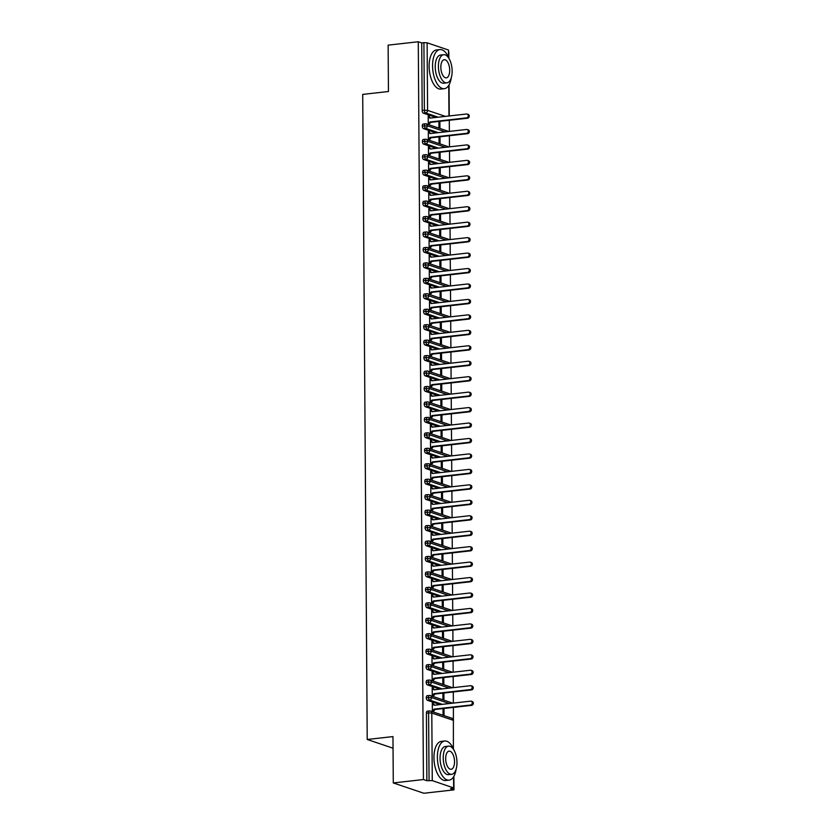 <?xml version="1.0" encoding="UTF-8"?>
<svg xmlns="http://www.w3.org/2000/svg" width="835" height="835" viewBox="0 0 835 835"><rect width="100%" height="100%" fill="white"/><g stroke="black" fill="none" stroke-linecap="round" stroke-linejoin="round"><path stroke-width="1.25" d="M423.428 779.546L393.285 782.938L423.825 793.25L453.969 789.858L453.875 776.341L453.958 788.042L432.269 780.61L426.862 780.704L423.428 779.546L418.272 41.75L388.129 45.142L388.452 91.506L362.714 94.397L367.223 739.486L393.034 748.202M453.384 748.734L453.395 707.412M453.363 703.101L453.29 691.954M453.259 687.643L453.186 676.507M453.154 672.196L453.071 661.059M453.04 656.748L452.967 645.601M452.935 641.29L452.862 630.154M452.831 625.843L452.747 614.696M452.716 610.395L452.643 599.248M452.612 594.938L452.539 583.801M452.507 579.49L452.424 568.343M452.393 564.042L452.32 552.895M452.288 548.585L452.215 537.448M452.184 533.137L452.1 521.99M452.069 517.679L451.996 506.542M451.965 502.232L451.892 491.095M451.86 486.784L451.777 475.637M451.745 471.326L451.672 460.189M451.641 455.879L451.568 444.742M451.537 440.431L451.453 429.284M451.422 424.973L451.349 413.836M451.317 409.526L451.244 398.389M451.213 394.078L451.13 382.931M451.098 378.62L451.025 367.483M450.994 363.173L450.921 352.026M450.89 347.725L450.806 336.578M450.775 332.267L450.702 321.131M450.67 316.82L450.587 305.673M450.566 301.372L450.483 290.225M450.451 285.914L450.378 274.778M450.347 270.467L450.263 259.32M450.242 255.019L450.159 243.872M450.128 239.561L450.055 228.425M450.023 224.114L449.94 212.967M449.919 208.656L449.835 197.519M449.804 193.209L449.731 182.072M449.7 177.761L449.616 166.614M449.595 162.303L449.512 151.166M449.48 146.856L449.407 135.719M449.376 131.408L449.293 120.261M449.042 84.909L449.261 115.95L449.053 84.899M436.006 117.453L423.345 113.174A2.359 1.117 -96.4 0 1 422.186 110.471L424.389 110.22L423.909 42.658L427.123 42.815L448.51 50.037L448.854 57.98L448.812 52.062M422.186 110.471L421.706 42.909L418.272 41.75M423.909 42.658L421.706 42.909M453.969 789.858L450.535 788.689L453.958 788.042M393.285 782.938L392.961 736.585L367.223 739.486M428.209 116.399L429.19 116.263L428.209 116.378L429.942 118.132L466.546 114.009A1.973 1.691 -71.4 0 1 467.193 114.071L468.184 114.405A1.973 1.691 108.6 0 1 467.569 118.205L430.954 122.328L428.345 124.561M429.19 116.263L428.198 115.929L428.261 124.53M439.941 128.475L439.899 121.325M438.907 121.43L438.949 128.141M429.253 124.864L428.261 124.123L429.962 121.993L430.954 122.328M426.862 780.704L426.393 713.142A2.359 1.117 -96.4 0 1 427.269 711.18A2.359 1.117 -96.4 0 1 427.52 711.211M440.108 704.594L427.447 700.314A2.359 1.117 -96.4 0 1 426.278 697.695A2.359 1.117 -96.4 0 1 427.165 695.732A2.359 1.117 -96.4 0 1 427.416 695.764M433.292 703.414L432.3 703.08L432.363 711.67M433.355 712.004L432.446 711.702M443.009 708.581L443.051 715.282M444.043 715.616L443.99 708.466M440.003 689.146L427.332 684.867A2.359 1.117 -96.4 0 1 426.174 682.237A2.359 1.117 -96.4 0 1 427.05 680.285A2.359 1.117 -96.4 0 1 427.301 680.306M433.188 687.957L432.196 687.622L432.248 696.223M433.24 696.557L432.332 696.254M442.894 693.123L442.947 699.834M443.938 700.168L443.886 693.019M439.888 673.688L427.228 669.419A2.359 1.117 -96.4 0 1 426.069 666.789A2.359 1.117 -96.4 0 1 426.946 664.827A2.359 1.117 -96.4 0 1 427.196 664.858M433.073 672.509L432.081 672.175L432.144 680.775M433.135 681.109L432.227 680.796M442.79 677.676L442.832 684.376M443.834 684.71L443.782 677.561M439.784 658.241L427.123 653.962A2.359 1.117 -96.4 0 1 425.954 651.342A2.359 1.117 -96.4 0 1 426.842 649.379A2.359 1.117 -96.4 0 1 427.092 649.411M470.971 654.859L471.963 655.204A1.973 1.691 108.6 0 1 471.347 658.992L470.355 658.658A1.973 1.691 -71.4 0 0 470.324 654.797L433.709 658.919L431.977 657.187L432.968 657.061L431.977 656.717L432.039 665.318M433.031 665.652L432.123 665.349M442.686 662.228L442.727 668.929M443.719 669.263L443.667 662.113M439.68 642.783L427.009 638.514A2.359 1.117 -96.4 0 1 425.85 635.884A2.359 1.117 -96.4 0 1 426.727 633.932A2.359 1.117 -96.4 0 1 426.977 633.953M470.856 639.412L471.858 639.746A1.973 1.691 108.6 0 1 471.243 643.545L470.241 643.211A1.973 1.691 -71.4 0 0 470.22 639.349L433.605 643.472L431.872 641.739L432.864 641.604L431.872 641.27L431.925 649.87M432.916 650.204L432.008 649.901M442.571 646.77L442.623 653.481M443.615 653.815L443.562 646.666M439.565 627.335L426.904 623.067A2.359 1.117 -96.4 0 1 425.746 620.436A2.359 1.117 -96.4 0 1 426.622 618.474A2.359 1.117 -96.4 0 1 426.873 618.505M470.752 623.964L471.744 624.298A1.973 1.691 108.6 0 1 471.128 628.087L470.136 627.753A1.973 1.691 -71.4 0 0 470.115 623.891L433.501 628.024L431.768 626.281L432.749 626.156L431.758 625.822L431.82 634.423M432.812 634.757L431.904 634.443M442.466 631.323L442.508 638.023M443.51 638.357L443.458 631.208M439.461 611.888L426.8 607.609A2.359 1.117 -96.4 0 1 425.631 604.989A2.359 1.117 -96.4 0 1 426.518 603.027A2.359 1.117 -96.4 0 1 426.768 603.058M470.648 608.506L471.639 608.84A1.973 1.691 108.6 0 1 471.023 612.639L470.032 612.305A1.973 1.691 -71.4 0 0 470.001 608.444L433.386 612.566L431.653 610.834L432.645 610.709L431.653 610.364L431.716 618.965M432.707 619.299L431.799 618.996M442.362 615.875L442.404 622.576M443.395 622.91L443.343 615.76M439.356 596.43L426.685 592.161A2.359 1.117 -96.4 0 1 425.526 589.531A2.359 1.117 -96.4 0 1 426.403 587.569A2.359 1.117 -96.4 0 1 426.654 587.6M432.54 595.251L431.549 594.917L431.601 603.517M432.593 603.851L431.685 603.548M442.247 600.417L442.299 607.128M443.291 607.462L443.239 600.313M439.241 580.983L426.581 576.714A2.359 1.117 -96.4 0 1 425.422 574.083A2.359 1.117 -96.4 0 1 426.299 572.121A2.359 1.117 -96.4 0 1 426.549 572.152M432.426 579.803L431.434 579.469L431.497 588.07M432.488 588.404L431.58 588.091M442.143 584.97L442.185 591.671M443.187 592.005L443.135 584.855M439.137 565.535L426.476 561.256A2.359 1.117 -96.4 0 1 425.307 558.636A2.359 1.117 -96.4 0 1 426.194 556.674A2.359 1.117 -96.4 0 1 426.445 556.705M432.321 564.345L431.33 564.011L431.392 572.612M432.384 572.946L431.476 572.643M442.039 569.522L442.08 576.223M443.072 576.557L443.02 569.407M439.033 550.077L426.361 545.808A2.359 1.117 -96.4 0 1 425.203 543.178A2.359 1.117 -96.4 0 1 426.08 541.216A2.359 1.117 -96.4 0 1 426.33 541.247M432.217 548.898L431.225 548.564L431.277 557.164M432.269 557.498L431.361 557.185M441.924 554.064L441.976 560.776M442.967 561.11L442.915 553.96M438.918 534.63L426.257 530.35A2.359 1.117 -96.4 0 1 425.098 527.73A2.359 1.117 -96.4 0 1 425.975 525.768A2.359 1.117 -96.4 0 1 426.226 525.799M432.102 533.45L431.111 533.116L431.173 541.706M432.165 542.051L431.257 541.738M441.819 538.617L441.861 545.318M442.863 545.652L442.811 538.502M438.813 519.182L426.153 514.903A2.359 1.117 -96.4 0 1 424.984 512.273A2.359 1.117 -96.4 0 1 425.871 510.321A2.359 1.117 -96.4 0 1 426.121 510.342M431.998 517.992L431.006 517.658L431.069 526.259M432.06 526.593L431.152 526.29M441.715 523.169L441.757 529.87M442.748 530.204L442.696 523.054M438.709 503.724L426.038 499.455A2.359 1.117 -96.4 0 1 424.879 496.825A2.359 1.117 -96.4 0 1 425.756 494.863A2.359 1.117 -96.4 0 1 426.007 494.894M431.893 502.545L430.902 502.211L430.954 510.811M431.945 511.145L431.037 510.832M441.6 507.711L441.652 514.423M442.644 514.757L442.592 507.607M438.594 488.277L425.933 483.997A2.359 1.117 -96.4 0 1 424.775 481.377A2.359 1.117 -96.4 0 1 425.652 479.415A2.359 1.117 -96.4 0 1 425.902 479.447M431.779 487.097L430.787 486.763L430.85 495.353M431.841 495.698L430.933 495.385M441.496 492.264L441.538 498.965M442.54 499.299L442.487 492.149M438.49 472.829L425.829 468.55A2.359 1.117 -96.4 0 1 424.66 465.92A2.359 1.117 -96.4 0 1 425.547 463.968A2.359 1.117 -96.4 0 1 425.798 463.989M431.674 471.639L430.683 471.305L430.745 479.906M431.737 480.24L430.829 479.937M441.391 476.816L441.433 483.517M442.425 483.851L442.373 476.702M438.385 457.371L425.714 453.102A2.359 1.117 -96.4 0 1 424.556 450.472A2.359 1.117 -96.4 0 1 425.433 448.51A2.359 1.117 -96.4 0 1 425.683 448.541M431.57 456.192L430.578 455.858L430.63 464.458M431.622 464.792L430.714 464.479M441.277 461.358L441.329 468.059M442.32 468.404L442.268 461.244M438.271 441.924L425.61 437.644A2.359 1.117 -96.4 0 1 424.451 435.025A2.359 1.117 -96.4 0 1 425.328 433.062A2.359 1.117 -96.4 0 1 425.579 433.094M469.458 438.552L470.449 438.886A1.973 1.691 108.6 0 1 469.834 442.675L468.842 442.341A1.973 1.691 -71.4 0 0 468.821 438.479L432.206 442.602L430.474 440.87L431.455 440.744L430.463 440.41L430.526 449M431.518 449.334L430.609 449.032M441.172 445.911L441.214 452.612M442.206 452.946L442.164 445.796M438.166 426.476L425.506 422.197A2.359 1.117 -96.4 0 1 424.337 419.567A2.359 1.117 -96.4 0 1 425.224 417.615A2.359 1.117 -96.4 0 1 425.474 417.636M469.353 423.094L470.345 423.428A1.973 1.691 108.6 0 1 469.729 427.228L468.738 426.894A1.973 1.691 -71.4 0 0 468.706 423.032L432.092 427.155L430.359 425.422L431.351 425.286L430.359 424.952L430.422 433.553M431.413 433.887L430.505 433.584M441.068 430.453L441.11 437.164M442.101 437.498L442.049 430.349M438.051 411.018L425.391 406.749A2.359 1.117 -96.4 0 1 424.232 404.119A2.359 1.117 -96.4 0 1 425.109 402.157A2.359 1.117 -96.4 0 1 425.359 402.188M469.239 407.647L470.241 407.981A1.973 1.691 108.6 0 1 469.625 411.78L468.623 411.436A1.973 1.691 -71.4 0 0 468.602 407.574L431.987 411.707L430.255 409.964L431.246 409.839L430.255 409.505L430.307 418.105M431.298 418.439L430.39 418.126M440.953 415.005L441.005 421.706M441.997 422.051L441.945 414.891M437.947 395.571L425.286 391.291A2.359 1.117 -96.4 0 1 424.128 388.672A2.359 1.117 -96.4 0 1 425.005 386.709A2.359 1.117 -96.4 0 1 425.255 386.741M469.134 392.189L470.126 392.533A1.973 1.691 108.6 0 1 469.51 396.322L468.518 395.988A1.973 1.691 -71.4 0 0 468.498 392.126L431.883 396.249L430.15 394.517L431.131 394.391L430.14 394.047L430.202 402.647M431.194 402.981L430.286 402.679M440.849 399.558L440.89 406.259M441.882 406.593L441.84 399.443M437.843 380.113L425.172 375.844A2.359 1.117 -96.4 0 1 424.013 373.214A2.359 1.117 -96.4 0 1 424.9 371.262A2.359 1.117 -96.4 0 1 425.151 371.283M469.03 376.742L470.021 377.076A1.973 1.691 108.6 0 1 469.406 380.875L468.414 380.541A1.973 1.691 -71.4 0 0 468.383 376.679L431.768 380.802L430.035 379.069L431.027 378.933L430.035 378.599L430.098 387.2M431.09 387.534L430.182 387.231M440.744 384.1L440.786 390.811M441.778 391.145L441.725 383.996M437.728 364.665L425.067 360.396A2.359 1.117 -96.4 0 1 423.909 357.766A2.359 1.117 -96.4 0 1 424.785 355.804A2.359 1.117 -96.4 0 1 425.036 355.835M430.923 363.486L429.931 363.152L429.983 371.752M430.975 372.086L430.067 371.773M440.63 368.652L440.682 375.353M441.673 375.687L441.621 368.538M437.623 349.218L424.963 344.938A2.359 1.117 -96.4 0 1 423.804 342.319A2.359 1.117 -96.4 0 1 424.681 340.356A2.359 1.117 -96.4 0 1 424.931 340.388M430.808 348.038L429.816 347.694L429.879 356.294M430.87 356.628L429.962 356.326M440.525 353.205L440.567 359.906M441.558 360.24L441.517 353.09M437.519 333.76L424.848 329.491A2.359 1.117 -96.4 0 1 423.689 326.861A2.359 1.117 -96.4 0 1 424.577 324.909A2.359 1.117 -96.4 0 1 424.827 324.93M430.703 332.58L429.712 332.246L429.774 340.847M430.766 341.181L429.858 340.878M440.421 337.747L440.462 344.458M441.454 344.792L441.402 337.643M437.404 318.312L424.744 314.043A2.359 1.117 -96.4 0 1 423.585 311.413A2.359 1.117 -96.4 0 1 424.462 309.451A2.359 1.117 -96.4 0 1 424.712 309.482M430.599 317.133L429.608 316.799L429.66 325.399M430.651 325.733L429.743 325.42M440.306 322.3L440.358 329M441.35 329.334L441.298 322.185M437.3 302.865L424.639 298.586A2.359 1.117 -96.4 0 1 423.481 295.966A2.359 1.117 -96.4 0 1 424.357 294.003A2.359 1.117 -96.4 0 1 424.608 294.035M430.484 301.675L429.493 301.341L429.555 309.942M430.547 310.276L429.639 309.973M440.202 306.852L440.243 313.553M441.235 313.887L441.193 306.737M437.196 287.407L424.524 283.138A2.359 1.117 -96.4 0 1 423.366 280.508A2.359 1.117 -96.4 0 1 424.253 278.546A2.359 1.117 -96.4 0 1 424.493 278.577M430.38 286.228L429.388 285.894L429.451 294.494M430.442 294.828L429.534 294.525M440.097 291.394L440.139 298.105M441.13 298.439L441.078 291.29M437.081 271.959L424.42 267.691A2.359 1.117 -96.4 0 1 423.261 265.06A2.359 1.117 -96.4 0 1 424.138 263.098A2.359 1.117 -96.4 0 1 424.389 263.129M430.275 270.78L429.284 270.446L429.336 279.047M430.328 279.381L429.42 279.067M439.982 275.947L440.035 282.647M441.026 282.981L440.974 275.832M436.976 256.512L424.316 252.233A2.359 1.117 -96.4 0 1 423.157 249.613A2.359 1.117 -96.4 0 1 424.034 247.651A2.359 1.117 -96.4 0 1 424.284 247.682M430.161 255.322L429.169 254.988L429.232 263.589M430.223 263.923L429.315 263.62M439.878 260.499L439.92 267.2M440.911 267.534L440.87 260.384M436.872 241.054L424.201 236.785A2.359 1.117 -96.4 0 1 423.042 234.155A2.359 1.117 -96.4 0 1 423.93 232.193A2.359 1.117 -96.4 0 1 424.17 232.224M430.056 239.875L429.065 239.541L429.127 248.141M430.119 248.475L429.211 248.162M439.774 245.041L439.815 251.752M440.807 252.087L440.755 244.937M436.757 225.607L424.096 221.327A2.359 1.117 -96.4 0 1 422.938 218.707A2.359 1.117 -96.4 0 1 423.815 216.745A2.359 1.117 -96.4 0 1 424.065 216.776M467.944 222.235L468.946 222.569A1.973 1.691 108.6 0 1 468.331 226.358L467.329 226.024A1.973 1.691 -71.4 0 0 467.308 222.162L430.693 226.295L428.96 224.552L429.952 224.427L428.96 224.093L429.013 232.683M430.004 233.028L429.096 232.714M439.659 229.594L439.711 236.295M440.703 236.629L440.65 229.479M436.653 210.159L423.992 205.88A2.359 1.117 -96.4 0 1 422.834 203.249A2.359 1.117 -96.4 0 1 423.71 201.298A2.359 1.117 -96.4 0 1 423.961 201.319M467.84 206.777L468.832 207.111A1.973 1.691 108.6 0 1 468.216 210.911L467.224 210.577A1.973 1.691 -71.4 0 0 467.193 206.715L430.589 210.837L428.856 209.105L429.837 208.969L428.846 208.635L428.908 217.236M429.9 217.57L428.992 217.267M439.554 214.146L439.596 220.847M440.588 221.181L440.546 214.031M436.548 194.701L423.877 190.432A2.359 1.117 -96.4 0 1 422.719 187.802A2.359 1.117 -96.4 0 1 423.606 185.84A2.359 1.117 -96.4 0 1 423.846 185.871M467.736 191.33L468.727 191.664A1.973 1.691 108.6 0 1 468.111 195.463L467.12 195.129A1.973 1.691 -71.4 0 0 467.089 191.257L430.474 195.39L428.741 193.647L429.733 193.522L428.741 193.188L428.804 201.788M429.795 202.122L428.887 201.809M439.45 198.688L439.492 205.4M440.483 205.734L440.431 198.584M436.434 179.254L423.773 174.974A2.359 1.117 -96.4 0 1 422.614 172.354A2.359 1.117 -96.4 0 1 423.491 170.392A2.359 1.117 -96.4 0 1 423.742 170.423M467.621 175.882L468.623 176.216A1.973 1.691 108.6 0 1 468.007 180.005L467.005 179.671A1.973 1.691 -71.4 0 0 466.984 175.809L430.369 179.932L428.637 178.199L429.628 178.074L428.637 177.74L428.689 186.33M429.681 186.675L428.772 186.362M439.335 183.241L439.387 189.942M440.379 190.276L440.327 183.126M436.329 163.806L423.669 159.527A2.359 1.117 -96.4 0 1 422.51 156.896A2.359 1.117 -96.4 0 1 423.387 154.945A2.359 1.117 -96.4 0 1 423.637 154.966M467.517 160.424L468.508 160.758A1.973 1.691 108.6 0 1 467.892 164.558L466.901 164.224A1.973 1.691 -71.4 0 0 466.869 160.362L430.265 164.485L428.532 162.752L429.514 162.616L428.522 162.282L428.585 170.883M429.576 171.217L428.668 170.914M439.231 167.783L439.273 174.494M440.264 174.828L440.222 167.678M436.225 148.348L423.554 144.079A2.359 1.117 -96.4 0 1 422.395 141.449A2.359 1.117 -96.4 0 1 423.282 139.487A2.359 1.117 -96.4 0 1 423.522 139.518M429.409 147.169L428.418 146.835L428.48 155.435M429.472 155.769L428.564 155.456M439.127 152.335L439.168 159.036M440.16 159.381L440.108 152.22M436.11 132.901L423.449 128.621A2.359 1.117 -96.4 0 1 422.291 126.001A2.359 1.117 -96.4 0 1 423.168 124.039A2.359 1.117 -96.4 0 1 423.418 124.071M429.305 131.721L428.313 131.387L428.365 139.977M429.357 140.311L428.449 140.009M439.012 136.888L439.064 143.589M440.055 143.923L440.003 136.773M445.347 131.857L427.708 125.908L422.291 126.001M429.514 162.616L428.532 162.731M429.628 178.074L428.637 178.179M429.733 193.522L428.741 193.637M429.837 208.969L428.856 209.084M429.952 224.427L428.96 224.531M431.027 378.933L430.035 379.048M431.131 394.391L430.15 394.496M431.246 409.839L430.255 409.954M431.351 425.286L430.359 425.401M431.455 440.744L430.474 440.849M432.645 610.709L431.653 610.813M432.749 626.156L431.768 626.271M432.864 641.604L431.872 641.718M432.968 657.061L431.977 657.166M445.452 147.315L427.812 141.355L422.395 141.449M445.566 162.762L427.917 156.803L422.51 156.896M445.671 178.21L428.031 172.26L422.614 172.354M445.775 193.668L428.136 187.708L422.719 187.802M445.89 209.115L428.24 203.155L422.834 203.249M445.994 224.563L428.355 218.613L422.938 218.707M446.099 240.021L428.459 234.061L423.042 234.155M446.214 255.468L428.564 249.508L423.157 249.613M446.318 270.916L428.679 264.966L423.261 265.06M446.422 286.374L428.783 280.414L423.366 280.508M446.537 301.821L428.887 295.872L423.481 295.966M446.642 317.269L429.002 311.319L423.585 311.413M446.746 332.727L429.106 326.767L423.689 326.861M446.861 348.174L429.211 342.225L423.804 342.319M446.965 363.622L429.326 357.672L423.909 357.766M447.069 379.08L429.43 373.12L424.013 373.214M447.184 394.527L429.534 388.578L424.128 388.672M447.289 409.985L429.649 404.025L424.232 404.119M447.393 425.433L429.754 419.473L424.337 419.567M447.508 440.88L429.858 434.931L424.451 435.025M447.612 456.338L429.973 450.378L424.556 450.472M447.717 471.785L430.077 465.826L424.66 465.92M447.831 487.233L430.182 481.284L424.775 481.377M447.936 502.691L430.296 496.731L424.879 496.825M448.04 518.138L430.401 512.179L424.984 512.273M448.155 533.586L430.505 527.636L425.098 527.73M448.259 549.044L430.62 543.084L425.203 543.178M448.364 564.491L430.724 558.531L425.307 558.636M448.478 579.939L430.829 573.989L425.422 574.083M448.583 595.397L430.943 589.437L425.526 589.531M448.687 610.844L431.048 604.895L425.631 604.989M448.802 626.292L431.152 620.342L425.746 620.436M448.906 641.75L431.267 635.79L425.85 635.884M449.011 657.197L431.371 651.248L425.954 651.342M449.126 672.645L431.476 666.695L426.069 666.789M449.23 688.103L431.591 682.143L426.174 682.237M449.334 703.55L431.695 697.601L426.278 697.695M467.569 118.205L466.577 117.871A1.973 1.691 -71.4 0 0 467.193 114.071M429.2 116.733L430.526 118.069M466.577 117.871L429.962 121.993M467.297 129.529L468.299 129.863A1.973 1.691 108.6 0 1 467.683 133.652L466.681 133.318A1.973 1.691 -71.4 0 0 466.661 129.456L430.046 133.579L428.313 131.846M467.683 133.652L431.069 137.785L429.357 139.904L428.365 139.57L430.077 137.451L431.069 137.785M429.305 132.18L430.641 133.517M466.681 133.318L430.077 137.451M467.412 144.977L468.404 145.311A1.973 1.691 108.6 0 1 467.788 149.11L466.796 148.776A1.973 1.691 -71.4 0 0 466.765 144.904L430.15 149.037L428.418 147.294M467.788 149.11L431.173 153.233L429.461 155.362L428.47 155.018L430.182 152.899L431.173 153.233M429.409 147.628L430.745 148.964M466.796 148.776L430.182 152.899M467.892 164.558L431.277 168.68L429.576 170.81L428.585 170.476L430.286 168.346L431.277 168.68M429.524 163.086L430.85 164.422M466.901 164.224L430.286 168.346M468.007 180.005L431.392 184.138L429.681 186.257L428.689 185.923L430.401 183.804L431.392 184.138M429.628 178.533L430.964 179.869M467.005 179.671L430.401 183.804M449.188 58.826A19.675 9.352 83.6 0 0 439.899 49.578A19.675 9.352 83.6 0 0 432.561 65.913A19.675 9.352 83.6 0 0 444.314 88.687A19.675 9.352 83.6 0 0 451.307 77.613M439.899 49.578L436.465 49.975A19.675 9.352 83.6 0 0 429.117 66.299A19.675 9.352 83.6 0 0 440.87 89.074L444.314 88.687M446.861 82.853L443.688 83.218A14.164 6.732 -96.4 0 1 435.233 66.821A14.164 6.732 -96.4 0 1 440.515 55.058L443.688 54.703A14.164 6.732 83.6 0 0 438.396 66.456A14.164 6.732 83.6 0 0 446.861 82.853A14.164 6.732 83.6 0 0 452.142 71.1A14.164 6.732 83.6 0 0 443.688 54.703M440.838 67.28A9.133 4.342 83.6 0 0 446.297 77.853A9.133 4.342 83.6 0 0 449.7 70.276A9.133 4.342 83.6 0 0 444.251 59.703A9.133 4.342 83.6 0 0 440.838 67.28M454.021 750.258A19.675 9.352 83.6 0 0 444.731 741.021A19.675 9.352 83.6 0 0 437.383 757.355A19.675 9.352 83.6 0 0 449.136 780.13A19.675 9.352 83.6 0 0 456.14 769.056M444.731 741.021L441.287 741.407A19.675 9.352 83.6 0 0 433.95 757.742A19.675 9.352 83.6 0 0 445.692 780.516L449.136 780.13M451.683 774.295L448.52 774.65A14.164 6.732 -96.4 0 1 440.055 758.253A14.164 6.732 -96.4 0 1 445.347 746.5L448.51 746.135A14.164 6.732 83.6 0 0 443.228 757.898A14.164 6.732 83.6 0 0 451.683 774.295A14.164 6.732 83.6 0 0 456.975 762.543A14.164 6.732 83.6 0 0 448.51 746.135M445.671 758.723A9.133 4.342 83.6 0 0 451.119 769.285A9.133 4.342 83.6 0 0 454.532 761.708A9.133 4.342 83.6 0 0 449.073 751.145A9.133 4.342 83.6 0 0 445.671 758.723M468.111 195.463L431.497 199.586L429.795 201.715L428.793 201.381L430.505 199.252L431.497 199.586M429.733 193.981L431.069 195.317M467.12 195.129L430.505 199.252M468.216 210.911L431.601 215.033L429.9 217.163L428.908 216.829L430.609 214.699L431.601 215.033M429.848 209.439L431.173 210.775M467.224 210.577L430.609 214.699M468.331 226.358L431.716 230.491L430.004 232.61L429.013 232.276L430.724 230.157L431.716 230.491M429.952 224.886L431.288 226.222M467.329 226.024L430.724 230.157M468.059 237.683L469.051 238.017A1.973 1.691 108.6 0 1 468.435 241.816L467.443 241.482A1.973 1.691 -71.4 0 0 467.412 237.62L430.797 241.743L429.065 240M468.435 241.816L431.82 245.939L430.119 248.068L429.117 247.734L430.829 245.605L431.82 245.939M430.056 240.344L431.392 241.67M467.443 241.482L430.829 245.605M468.164 253.13L469.155 253.464A1.973 1.691 108.6 0 1 468.539 257.263L467.548 256.929A1.973 1.691 -71.4 0 0 467.517 253.068L430.912 257.19L429.18 255.458M468.539 257.263L431.925 261.386L430.223 263.516L429.232 263.182L430.933 261.052L431.925 261.386M430.171 255.792L431.497 257.128M467.548 256.929L430.933 261.052M468.268 268.588L469.27 268.922A1.973 1.691 108.6 0 1 468.654 272.711L467.652 272.377A1.973 1.691 -71.4 0 0 467.631 268.515L431.017 272.648L429.284 270.905M468.654 272.711L432.039 276.844L430.328 278.963L429.336 278.629L431.048 276.51L432.039 276.844M430.275 271.239L431.611 272.575M467.652 272.377L431.048 276.51M468.383 284.036L469.374 284.37A1.973 1.691 108.6 0 1 468.759 288.169L467.767 287.835A1.973 1.691 -71.4 0 0 467.736 283.973L431.121 288.096L429.388 286.353M468.759 288.169L432.144 292.292L430.442 294.421L429.44 294.087L431.152 291.958L432.144 292.292M430.38 286.697L431.716 288.033M467.767 287.835L431.152 291.958M468.487 299.483L469.479 299.817A1.973 1.691 108.6 0 1 468.863 303.616L467.871 303.282A1.973 1.691 -71.4 0 0 467.851 299.421L431.236 303.543L429.503 301.811M468.863 303.616L432.248 307.739L430.547 309.868L429.555 309.534L431.257 307.405L432.248 307.739M430.495 302.145L431.82 303.481M467.871 303.282L431.257 307.405M468.592 314.941L469.594 315.275A1.973 1.691 108.6 0 1 468.978 319.064L467.976 318.73A1.973 1.691 -71.4 0 0 467.955 314.868L431.34 319.001L429.608 317.258M468.978 319.064L432.363 323.197L430.651 325.316L429.66 324.982L431.371 322.863L432.363 323.197M430.599 317.592L431.935 318.928M467.976 318.73L431.371 322.863M468.706 330.389L469.698 330.723A1.973 1.691 108.6 0 1 469.082 334.522L468.091 334.188A1.973 1.691 -71.4 0 0 468.059 330.326L431.445 334.449L429.712 332.716M469.082 334.522L432.467 338.645L430.766 340.774L429.764 340.44L431.476 338.311L432.467 338.645M430.703 333.05L432.039 334.386M468.091 334.188L431.476 338.311M468.811 345.836L469.802 346.181A1.973 1.691 108.6 0 1 469.186 349.969L468.195 349.635A1.973 1.691 -71.4 0 0 468.174 345.773L431.559 349.896L429.827 348.164M469.186 349.969L432.572 354.103L430.87 356.221L429.879 355.887L431.58 353.758L432.572 354.103M430.818 348.498L432.144 349.834M468.195 349.635L431.58 353.758M468.915 361.294L469.917 361.628A1.973 1.691 108.6 0 1 469.301 365.427L468.299 365.083A1.973 1.691 -71.4 0 0 468.278 361.221L431.664 365.354L429.931 363.611M469.301 365.427L432.687 369.55L430.975 371.669L429.983 371.335L431.695 369.216L432.687 369.55M430.923 363.945L432.259 365.281M468.299 365.083L431.695 369.216M469.406 380.875L432.791 384.998L431.09 387.127L430.088 386.793L431.799 384.664L432.791 384.998M431.027 379.403L432.363 380.739M468.414 380.541L431.799 384.664M469.51 396.322L432.895 400.456L431.194 402.574L430.202 402.24L431.904 400.111L432.895 400.456M431.142 394.851L432.467 396.187M468.518 395.988L431.904 400.111M469.625 411.78L433.01 415.903L431.298 418.032L430.307 417.688L432.019 415.569L433.01 415.903M431.246 410.298L432.582 411.634M468.623 411.436L432.019 415.569M469.729 427.228L433.114 431.351L431.413 433.48L430.411 433.146L432.123 431.017L433.114 431.351M431.351 425.756L432.687 427.092M468.738 426.894L432.123 431.017M469.834 442.675L433.219 446.808L431.518 448.927L430.526 448.593L432.227 446.474L433.219 446.808M431.465 441.204L432.791 442.54M468.842 442.341L432.227 446.474M469.562 454L470.564 454.334A1.973 1.691 108.6 0 1 469.948 458.133L468.946 457.799A1.973 1.691 -71.4 0 0 468.926 453.927L432.311 458.06L430.578 456.317M469.948 458.133L433.334 462.256L431.622 464.385L430.63 464.041L432.342 461.922L433.334 462.256M431.57 456.651L432.906 457.987M468.946 457.799L432.342 461.922M469.677 469.447L470.669 469.781A1.973 1.691 108.6 0 1 470.053 473.581L469.061 473.247A1.973 1.691 -71.4 0 0 469.03 469.385L432.415 473.508L430.683 471.775M470.053 473.581L433.438 477.703L431.737 479.833L430.735 479.499L432.446 477.37L433.438 477.703M431.674 472.109L433.01 473.445M469.061 473.247L432.446 477.37M469.781 484.905L470.773 485.239A1.973 1.691 108.6 0 1 470.157 489.028L469.166 488.694A1.973 1.691 -71.4 0 0 469.145 484.832L432.53 488.955L430.797 487.222M470.157 489.028L433.542 493.161L431.841 495.28L430.85 494.946L432.551 492.827L433.542 493.161M431.789 487.556L433.114 488.892M469.166 488.694L432.551 492.827M469.886 500.353L470.888 500.687A1.973 1.691 108.6 0 1 470.272 504.486L469.27 504.152A1.973 1.691 -71.4 0 0 469.249 500.29L432.634 504.413L430.902 502.67M470.272 504.486L433.657 508.609L431.945 510.738L430.954 510.404L432.666 508.275L433.657 508.609M431.893 503.004L433.229 504.34M469.27 504.152L432.666 508.275M470.001 515.8L470.992 516.134A1.973 1.691 108.6 0 1 470.376 519.934L469.385 519.6A1.973 1.691 -71.4 0 0 469.353 515.738L432.739 519.861L431.006 518.128M470.376 519.934L433.762 524.056L432.06 526.186L431.058 525.852L432.77 523.722L433.762 524.056M431.998 518.462L433.334 519.798M469.385 519.6L432.77 523.722M470.105 531.258L471.097 531.592A1.973 1.691 108.6 0 1 470.481 535.381L469.489 535.047A1.973 1.691 -71.4 0 0 469.468 531.185L432.854 535.318L431.121 533.575M470.481 535.381L433.866 539.514L432.165 541.633L431.173 541.299L432.874 539.18L433.866 539.514M432.112 533.909L433.438 535.245M469.489 535.047L432.874 539.18M470.209 546.706L471.211 547.04A1.973 1.691 108.6 0 1 470.596 550.839L469.594 550.505A1.973 1.691 -71.4 0 0 469.573 546.643L432.958 550.766L431.225 549.023M470.596 550.839L433.981 554.962L432.269 557.091L431.277 556.757L432.989 554.628L433.981 554.962M432.217 549.367L433.553 550.693M469.594 550.505L432.989 554.628M470.324 562.153L471.316 562.487A1.973 1.691 108.6 0 1 470.7 566.287L469.708 565.953A1.973 1.691 -71.4 0 0 469.677 562.091L433.062 566.213L431.33 564.481M470.7 566.287L434.085 570.409L432.384 572.539L431.382 572.205L433.094 570.075L434.085 570.409M432.321 564.815L433.657 566.151M469.708 565.953L433.094 570.075M470.429 577.611L471.42 577.945A1.973 1.691 108.6 0 1 470.804 581.734L469.813 581.4A1.973 1.691 -71.4 0 0 469.792 577.538L433.177 581.671L431.445 579.928M470.804 581.734L434.19 585.867L432.488 587.986L431.497 587.652L433.198 585.533L434.19 585.867M432.436 580.262L433.762 581.598M469.813 581.4L433.198 585.533M470.533 593.059L471.535 593.393A1.973 1.691 108.6 0 1 470.919 597.192L469.917 596.858A1.973 1.691 -71.4 0 0 469.896 592.996L433.281 597.119L431.549 595.376M470.919 597.192L434.304 601.315L432.593 603.444L431.601 603.11L433.313 600.981L434.304 601.315M432.54 595.72L433.876 597.056M469.917 596.858L433.313 600.981M471.023 612.639L434.409 616.762L432.707 618.892L431.705 618.558L433.417 616.428L434.409 616.762M432.645 611.168L433.981 612.504M470.032 612.305L433.417 616.428M471.128 628.087L434.513 632.22L432.812 634.339L431.82 634.005L433.522 631.886L434.513 632.22M432.76 626.615L434.085 627.951M470.136 627.753L433.522 631.886M471.243 643.545L434.628 647.668L432.916 649.797L431.925 649.463L433.636 647.334L434.628 647.668M432.864 642.073L434.2 643.409M470.241 643.211L433.636 647.334M471.347 658.992L434.732 663.126L433.031 665.245L432.029 664.91L433.741 662.781L434.732 663.126M432.968 657.521L434.304 658.857M470.355 658.658L433.741 662.781M471.076 670.317L472.067 670.651A1.973 1.691 108.6 0 1 471.451 674.45L470.46 674.106A1.973 1.691 -71.4 0 0 470.439 670.244L433.824 674.377L432.092 672.634M471.451 674.45L434.837 678.573L433.135 680.692L432.144 680.358L433.845 678.239L434.837 678.573M433.083 672.968L434.409 674.304M470.46 674.106L433.845 678.239M471.18 685.765L472.182 686.099A1.973 1.691 108.6 0 1 471.566 689.898L470.564 689.564A1.973 1.691 -71.4 0 0 470.543 685.702L433.929 689.825L432.196 688.092M471.566 689.898L434.952 694.021L433.24 696.15L432.248 695.816L433.96 693.687L434.952 694.021M433.188 688.426L434.524 689.762M470.564 689.564L433.96 693.687M471.295 701.212L472.286 701.557A1.973 1.691 108.6 0 1 471.671 705.345L470.679 705.011A1.973 1.691 -71.4 0 0 470.648 701.149L434.033 705.272L432.3 703.54M471.671 705.345L435.056 709.479L433.355 711.597L432.353 711.263L434.064 709.134L435.056 709.479M433.292 703.874L434.628 705.21M470.679 705.011L434.064 709.134M427.123 42.815L427.593 110.377L445.41 116.389M448.969 115.992L448.75 85.4M448.562 57.291L448.51 50.037M438.208 117.203L425.547 112.923A2.359 1.117 83.6 0 1 424.389 110.22L427.593 110.377A2.359 2.025 108.6 0 1 425.547 112.923L423.345 113.174M453.655 787.822L453.582 776.832M429.065 780.454L428.595 712.892L431.799 713.048A2.359 2.025 108.6 0 0 430.495 711.044A2.359 2.359 0 0 0 429.472 710.929A2.359 1.117 83.6 0 1 429.722 710.961A2.359 2.025 108.6 0 1 430.495 711.044L451.871 718.257A2.359 2.025 108.6 0 1 453.186 720.261L431.799 713.048L432.269 780.61M427.269 711.18L429.472 710.929A2.359 1.117 83.6 0 0 428.595 712.892L426.393 713.142M438.323 132.65L425.652 128.381A2.359 2.025 108.6 0 0 425.62 123.82A2.359 1.117 83.6 0 0 425.37 123.789A2.359 1.117 83.6 0 0 424.493 125.751A2.359 1.117 83.6 0 0 425.652 128.381L423.449 128.621M423.168 124.039L425.37 123.789A2.359 2.359 0 0 1 426.393 123.904L447.779 131.116A2.359 2.025 108.6 0 1 448.426 131.512M438.427 148.098L425.767 143.829L423.554 144.079M438.532 163.556L425.871 159.276L423.669 159.527M438.646 179.003L425.975 174.734L423.773 174.974M438.751 194.451L426.09 190.182L423.877 190.432M438.855 209.909L426.194 205.629L423.992 205.88M438.97 225.356L426.299 221.087L424.096 221.327M439.074 240.814L426.414 236.535L424.201 236.785M439.179 256.262L426.518 251.982L424.316 252.233M439.293 271.709L426.622 267.44L424.42 267.691M439.398 287.167L426.737 282.888L424.524 283.138M439.502 302.614L426.842 298.335L424.639 298.586M439.617 318.062L426.946 313.793L424.744 314.043M439.721 333.52L427.061 329.24L424.848 329.491M439.826 348.967L427.165 344.698L424.963 344.938M439.941 364.415L427.269 360.146L425.067 360.396M440.045 379.873L427.384 375.593L425.172 375.844M440.149 395.32L427.489 391.051L425.286 391.291M440.264 410.768L427.593 406.499L425.391 406.749M440.369 426.226L427.708 421.946L425.506 422.197M440.473 441.673L427.812 437.404L425.61 437.644M440.588 457.121L427.917 452.852L425.714 453.102M440.692 472.579L428.031 468.299L425.829 468.55M440.796 488.026L428.136 483.757L425.933 483.997M440.911 503.484L428.24 499.205L426.038 499.455M441.016 518.932L428.355 514.652L426.153 514.903M441.12 534.379L428.459 530.11L426.257 530.35M441.235 549.837L428.564 545.558L426.361 545.808M441.339 565.285L428.679 561.005L426.476 561.256M441.444 580.732L428.783 576.463L426.581 576.714M441.558 596.19L428.887 591.911L426.685 592.161M441.663 611.637L429.002 607.358L426.8 607.609M441.767 627.085L429.106 622.816L426.904 623.067M441.882 642.543L429.211 638.264L427.009 638.514M441.986 657.99L429.326 653.721L427.123 653.962M442.091 673.438L429.43 669.169L427.228 669.419M442.206 688.896L429.534 684.616L427.332 684.867M442.31 704.343L429.649 700.074L427.447 700.314M448.593 146.96A2.359 2.359 0 0 0 447.884 146.563L426.497 139.351A2.359 2.025 108.6 0 0 425.725 139.268A2.359 1.117 83.6 0 0 425.485 139.247A2.359 1.117 83.6 0 0 424.597 141.198A2.359 1.117 83.6 0 0 425.756 143.829A2.359 2.025 108.6 0 0 426.497 139.351A2.359 2.359 0 0 0 425.485 139.247L423.282 139.487M447.884 146.563A2.359 2.025 108.6 0 1 448.541 146.96M448.708 162.407A2.359 2.359 0 0 0 447.988 162.021L426.612 154.799A2.359 2.025 108.6 0 0 425.84 154.726A2.359 1.117 83.6 0 0 425.589 154.694A2.359 1.117 83.6 0 0 424.712 156.656A2.359 1.117 83.6 0 0 425.871 159.276A2.359 2.025 108.6 0 0 426.612 154.799A2.359 2.359 0 0 0 425.589 154.694L423.387 154.945M447.988 162.021A2.359 2.025 108.6 0 1 448.645 162.418M448.812 177.855A2.359 2.359 0 0 0 448.103 177.469L426.716 170.256A2.359 2.025 108.6 0 0 425.944 170.173A2.359 1.117 83.6 0 0 425.693 170.142A2.359 1.117 83.6 0 0 424.817 172.104A2.359 1.117 83.6 0 0 425.975 174.734A2.359 2.025 108.6 0 0 426.716 170.256A2.359 2.359 0 0 0 425.693 170.142L423.491 170.392M448.103 177.469A2.359 2.025 108.6 0 1 448.75 177.865M426.09 190.182A2.359 2.025 108.6 0 0 426.048 185.62A2.359 1.117 83.6 0 0 425.808 185.6A2.359 1.117 83.6 0 0 424.921 187.551A2.359 1.117 83.6 0 0 426.08 190.182M423.606 185.84L425.808 185.6A2.359 2.359 0 0 1 426.821 185.704L448.207 192.916A2.359 2.025 108.6 0 1 448.865 193.313M449.032 208.76A2.359 2.359 0 0 0 448.311 208.374L426.935 201.151A2.359 2.025 108.6 0 0 426.163 201.078A2.359 1.117 83.6 0 0 425.913 201.047A2.359 1.117 83.6 0 0 425.036 203.009A2.359 1.117 83.6 0 0 426.194 205.629A2.359 2.025 108.6 0 0 426.935 201.151A2.359 2.359 0 0 0 425.913 201.047L423.71 201.298M448.311 208.374A2.359 2.025 108.6 0 1 448.969 208.771M449.136 224.208A2.359 2.359 0 0 0 448.426 223.822L427.04 216.609A2.359 2.025 108.6 0 0 426.267 216.526A2.359 1.117 83.6 0 0 426.017 216.495A2.359 1.117 83.6 0 0 425.14 218.457A2.359 1.117 83.6 0 0 426.299 221.087A2.359 2.025 108.6 0 0 427.04 216.609A2.359 2.359 0 0 0 426.017 216.495L423.815 216.745M448.426 223.822A2.359 2.025 108.6 0 1 449.073 224.218M449.24 239.666A2.359 2.359 0 0 0 448.531 239.28L427.144 232.057A2.359 2.025 108.6 0 0 426.372 231.973A2.359 1.117 83.6 0 0 426.132 231.953A2.359 1.117 83.6 0 0 425.245 233.904A2.359 1.117 83.6 0 0 426.403 236.535A2.359 2.025 108.6 0 0 427.144 232.057A2.359 2.359 0 0 0 426.132 231.953L423.93 232.193M448.531 239.28A2.359 2.025 108.6 0 1 449.188 239.666M449.355 255.113A2.359 2.359 0 0 0 448.635 254.727L427.259 247.504A2.359 2.025 108.6 0 0 426.487 247.431A2.359 1.117 83.6 0 0 426.236 247.4A2.359 1.117 83.6 0 0 425.359 249.362A2.359 1.117 83.6 0 0 426.518 251.982A2.359 2.025 108.6 0 0 427.259 247.504A2.359 2.359 0 0 0 426.236 247.4L424.034 247.651M448.635 254.727A2.359 2.025 108.6 0 1 449.293 255.124M449.46 270.561A2.359 2.359 0 0 0 448.75 270.175L427.363 262.962A2.359 2.025 108.6 0 0 426.591 262.879A2.359 1.117 83.6 0 0 426.341 262.848A2.359 1.117 83.6 0 0 425.464 264.81A2.359 1.117 83.6 0 0 426.622 267.44A2.359 2.025 108.6 0 0 427.363 262.962A2.359 2.359 0 0 0 426.341 262.848L424.138 263.098M448.75 270.175A2.359 2.025 108.6 0 1 449.397 270.571M449.564 286.019A2.359 2.359 0 0 0 448.854 285.633L427.468 278.41A2.359 2.025 108.6 0 0 426.695 278.326A2.359 1.117 83.6 0 0 426.455 278.305A2.359 1.117 83.6 0 0 425.568 280.257A2.359 1.117 83.6 0 0 426.727 282.888A2.359 2.025 108.6 0 0 427.468 278.41A2.359 2.359 0 0 0 426.455 278.305L424.253 278.546M448.854 285.633A2.359 2.025 108.6 0 1 449.512 286.019M449.679 301.466A2.359 2.359 0 0 0 448.959 301.08L427.583 293.857A2.359 2.025 108.6 0 0 426.81 293.784A2.359 1.117 83.6 0 0 426.56 293.753A2.359 1.117 83.6 0 0 425.683 295.715A2.359 1.117 83.6 0 0 426.842 298.335A2.359 2.025 108.6 0 0 427.583 293.857A2.359 2.359 0 0 0 426.56 293.753L424.357 294.003M448.959 301.08A2.359 2.025 108.6 0 1 449.616 301.477M449.783 316.914A2.359 2.359 0 0 0 449.073 316.528L427.687 309.315A2.359 2.025 108.6 0 0 426.915 309.232A2.359 1.117 83.6 0 0 426.664 309.2A2.359 1.117 83.6 0 0 425.787 311.163A2.359 1.117 83.6 0 0 426.946 313.793A2.359 2.025 108.6 0 0 427.687 309.315A2.359 2.359 0 0 0 426.664 309.2L424.462 309.451M449.073 316.528A2.359 2.025 108.6 0 1 449.721 316.924M449.888 332.372A2.359 2.359 0 0 0 449.178 331.986L427.791 324.763A2.359 2.025 108.6 0 0 427.019 324.679A2.359 1.117 83.6 0 0 426.779 324.658A2.359 1.117 83.6 0 0 425.892 326.61A2.359 1.117 83.6 0 0 427.05 329.24A2.359 2.025 108.6 0 0 427.791 324.763A2.359 2.359 0 0 0 426.779 324.658L424.577 324.909M449.178 331.986A2.359 2.025 108.6 0 1 449.835 332.372M450.002 347.819A2.359 2.359 0 0 0 449.282 347.433L427.906 340.221A2.359 2.025 108.6 0 0 427.134 340.137A2.359 1.117 83.6 0 0 426.883 340.106A2.359 1.117 83.6 0 0 426.007 342.068A2.359 1.117 83.6 0 0 427.165 344.698A2.359 2.025 108.6 0 0 427.906 340.221A2.359 2.359 0 0 0 426.883 340.106L424.681 340.356M449.282 347.433A2.359 2.025 108.6 0 1 449.94 347.83M450.107 363.277A2.359 2.359 0 0 0 449.397 362.881L428.011 355.668A2.359 2.025 108.6 0 0 427.238 355.585A2.359 1.117 83.6 0 0 426.988 355.553A2.359 1.117 83.6 0 0 426.111 357.516A2.359 1.117 83.6 0 0 427.269 360.146A2.359 2.025 108.6 0 0 428.011 355.668A2.359 2.359 0 0 0 426.988 355.553L424.785 355.804M449.397 362.881A2.359 2.025 108.6 0 1 450.044 363.277M450.211 378.725A2.359 2.359 0 0 0 449.501 378.339L428.115 371.116A2.359 2.025 108.6 0 0 427.353 371.043A2.359 1.117 83.6 0 0 427.102 371.011A2.359 1.117 83.6 0 0 426.215 372.974A2.359 1.117 83.6 0 0 427.374 375.593A2.359 2.025 108.6 0 0 428.115 371.116A2.359 2.359 0 0 0 427.102 371.011L424.9 371.262M449.501 378.339A2.359 2.025 108.6 0 1 450.159 378.735M450.326 394.172A2.359 2.359 0 0 0 449.606 393.786L428.23 386.574A2.359 2.025 108.6 0 0 427.457 386.49A2.359 1.117 83.6 0 0 427.207 386.459A2.359 1.117 83.6 0 0 426.33 388.421A2.359 1.117 83.6 0 0 427.489 391.051A2.359 2.025 108.6 0 0 428.23 386.574A2.359 2.359 0 0 0 427.207 386.459L425.005 386.709M449.606 393.786A2.359 2.025 108.6 0 1 450.263 394.183M450.43 409.63A2.359 2.359 0 0 0 449.721 409.233L428.334 402.021A2.359 2.025 108.6 0 0 427.562 401.938A2.359 1.117 83.6 0 0 427.311 401.906A2.359 1.117 83.6 0 0 426.434 403.869A2.359 1.117 83.6 0 0 427.593 406.499A2.359 2.025 108.6 0 0 428.334 402.021A2.359 2.359 0 0 0 427.311 401.906L425.109 402.157M449.721 409.233A2.359 2.025 108.6 0 1 450.368 409.63M427.708 421.946A2.359 2.025 108.6 0 0 427.677 417.396A2.359 1.117 83.6 0 0 427.426 417.364A2.359 1.117 83.6 0 0 426.539 419.327A2.359 1.117 83.6 0 0 427.697 421.946M425.224 417.615L427.426 417.364A2.359 2.359 0 0 1 428.438 417.469L449.825 424.691A2.359 2.025 108.6 0 1 450.483 425.088M450.649 440.525A2.359 2.359 0 0 0 449.929 440.139L428.553 432.927A2.359 2.025 108.6 0 0 427.781 432.843A2.359 1.117 83.6 0 0 427.53 432.812A2.359 1.117 83.6 0 0 426.654 434.774A2.359 1.117 83.6 0 0 427.812 437.404A2.359 2.025 108.6 0 0 428.553 432.927A2.359 2.359 0 0 0 427.53 432.812L425.328 433.062M449.929 440.139A2.359 2.025 108.6 0 1 450.587 440.536M450.754 455.983A2.359 2.359 0 0 0 450.044 455.586L428.658 448.374A2.359 2.025 108.6 0 0 427.885 448.291A2.359 1.117 83.6 0 0 427.635 448.27A2.359 1.117 83.6 0 0 426.758 450.222A2.359 1.117 83.6 0 0 427.917 452.852A2.359 2.025 108.6 0 0 428.658 448.374A2.359 2.359 0 0 0 427.635 448.27L425.433 448.51M450.044 455.586A2.359 2.025 108.6 0 1 450.691 455.983M450.858 471.431A2.359 2.359 0 0 0 450.148 471.044L428.762 463.822A2.359 2.025 108.6 0 0 428 463.749A2.359 1.117 83.6 0 0 427.75 463.717A2.359 1.117 83.6 0 0 426.862 465.68A2.359 1.117 83.6 0 0 428.031 468.299A2.359 2.025 108.6 0 0 428.762 463.822A2.359 2.359 0 0 0 427.75 463.717L425.547 463.968M450.148 471.044A2.359 2.025 108.6 0 1 450.806 471.441M450.973 486.878A2.359 2.359 0 0 0 450.253 486.492L428.877 479.28A2.359 2.025 108.6 0 0 428.105 479.196A2.359 1.117 83.6 0 0 427.854 479.165A2.359 1.117 83.6 0 0 426.977 481.127A2.359 1.117 83.6 0 0 428.136 483.757A2.359 2.025 108.6 0 0 428.877 479.28A2.359 2.359 0 0 0 427.854 479.165L425.652 479.415M450.253 486.492A2.359 2.025 108.6 0 1 450.91 486.889M451.077 502.336A2.359 2.359 0 0 0 450.368 501.939L428.981 494.727A2.359 2.025 108.6 0 0 428.209 494.644A2.359 1.117 83.6 0 0 427.958 494.623A2.359 1.117 83.6 0 0 427.082 496.574A2.359 1.117 83.6 0 0 428.24 499.205A2.359 2.025 108.6 0 0 428.981 494.727A2.359 2.359 0 0 0 427.958 494.623L425.756 494.863M450.368 501.939A2.359 2.025 108.6 0 1 451.015 502.336M451.182 517.784A2.359 2.359 0 0 0 450.472 517.397L429.086 510.175A2.359 2.025 108.6 0 0 428.324 510.101A2.359 1.117 83.6 0 0 428.073 510.07A2.359 1.117 83.6 0 0 427.186 512.032A2.359 1.117 83.6 0 0 428.355 514.652A2.359 2.025 108.6 0 0 429.086 510.175A2.359 2.359 0 0 0 428.073 510.07L425.871 510.321M450.472 517.397A2.359 2.025 108.6 0 1 451.13 517.794M451.297 533.231A2.359 2.359 0 0 0 450.576 532.845L429.2 525.633A2.359 2.025 108.6 0 0 428.428 525.549A2.359 1.117 83.6 0 0 428.178 525.518A2.359 1.117 83.6 0 0 427.301 527.48A2.359 1.117 83.6 0 0 428.459 530.11A2.359 2.025 108.6 0 0 429.2 525.633A2.359 2.359 0 0 0 428.178 525.518L425.975 525.768M450.576 532.845A2.359 2.025 108.6 0 1 451.234 533.241M451.401 548.689A2.359 2.359 0 0 0 450.691 548.303L429.305 541.08A2.359 2.025 108.6 0 0 428.532 540.997A2.359 1.117 83.6 0 0 428.282 540.976A2.359 1.117 83.6 0 0 427.405 542.927A2.359 1.117 83.6 0 0 428.564 545.558A2.359 2.025 108.6 0 0 429.305 541.08A2.359 2.359 0 0 0 428.282 540.976L426.08 541.216M450.691 548.303A2.359 2.025 108.6 0 1 451.338 548.689M451.505 564.136A2.359 2.359 0 0 0 450.796 563.75L429.409 556.528A2.359 2.025 108.6 0 0 428.647 556.454A2.359 1.117 83.6 0 0 428.397 556.423A2.359 1.117 83.6 0 0 427.51 558.385A2.359 1.117 83.6 0 0 428.679 561.005A2.359 2.025 108.6 0 0 429.409 556.528A2.359 2.359 0 0 0 428.397 556.423L426.194 556.674M450.796 563.75A2.359 2.025 108.6 0 1 451.453 564.147M451.62 579.584A2.359 2.359 0 0 0 450.9 579.198L429.524 571.985A2.359 2.025 108.6 0 0 428.752 571.902A2.359 1.117 83.6 0 0 428.501 571.871A2.359 1.117 83.6 0 0 427.624 573.833A2.359 1.117 83.6 0 0 428.783 576.463A2.359 2.025 108.6 0 0 429.524 571.985A2.359 2.359 0 0 0 428.501 571.871L426.299 572.121M450.9 579.198A2.359 2.025 108.6 0 1 451.558 579.594M451.725 595.042A2.359 2.359 0 0 0 451.015 594.656L429.628 587.433A2.359 2.025 108.6 0 0 428.856 587.349A2.359 1.117 83.6 0 0 428.605 587.329A2.359 1.117 83.6 0 0 427.729 589.28A2.359 1.117 83.6 0 0 428.887 591.911A2.359 2.025 108.6 0 0 429.628 587.433A2.359 2.359 0 0 0 428.605 587.329L426.403 587.569M451.015 594.656A2.359 2.025 108.6 0 1 451.662 595.042M451.829 610.489A2.359 2.359 0 0 0 451.119 610.103L429.733 602.88A2.359 2.025 108.6 0 0 428.971 602.807A2.359 1.117 83.6 0 0 428.72 602.776A2.359 1.117 83.6 0 0 427.833 604.738A2.359 1.117 83.6 0 0 429.002 607.358A2.359 2.025 108.6 0 0 429.733 602.88A2.359 2.359 0 0 0 428.72 602.776L426.518 603.027M451.119 610.103A2.359 2.025 108.6 0 1 451.777 610.5M451.944 625.937A2.359 2.359 0 0 0 451.224 625.551L429.848 618.338A2.359 2.025 108.6 0 0 429.075 618.255A2.359 1.117 83.6 0 0 428.825 618.224A2.359 1.117 83.6 0 0 427.948 620.186A2.359 1.117 83.6 0 0 429.106 622.816A2.359 2.025 108.6 0 0 429.848 618.338A2.359 2.359 0 0 0 428.825 618.224L426.622 618.474M451.224 625.551A2.359 2.025 108.6 0 1 451.881 625.947M452.048 641.395A2.359 2.359 0 0 0 451.338 641.009L429.952 633.786A2.359 2.025 108.6 0 0 429.18 633.702A2.359 1.117 83.6 0 0 428.929 633.682A2.359 1.117 83.6 0 0 428.052 635.633A2.359 1.117 83.6 0 0 429.211 638.264A2.359 2.025 108.6 0 0 429.952 633.786A2.359 2.359 0 0 0 428.929 633.682L426.727 633.932M451.338 641.009A2.359 2.025 108.6 0 1 451.986 641.395M452.152 656.842A2.359 2.359 0 0 0 451.443 656.456L430.056 649.244A2.359 2.025 108.6 0 0 429.294 649.16A2.359 1.117 83.6 0 0 429.044 649.129A2.359 1.117 83.6 0 0 428.157 651.091A2.359 1.117 83.6 0 0 429.326 653.721A2.359 2.025 108.6 0 0 430.056 649.244A2.359 2.359 0 0 0 429.044 649.129L426.842 649.379M451.443 656.456A2.359 2.025 108.6 0 1 452.1 656.853M452.267 672.3A2.359 2.359 0 0 0 451.547 671.904L430.171 664.691A2.359 2.025 108.6 0 0 429.399 664.608A2.359 1.117 83.6 0 0 429.148 664.577A2.359 1.117 83.6 0 0 428.271 666.539A2.359 1.117 83.6 0 0 429.43 669.169A2.359 2.025 108.6 0 0 430.171 664.691A2.359 2.359 0 0 0 429.148 664.577L426.946 664.827M451.547 671.904A2.359 2.025 108.6 0 1 452.205 672.3M452.372 687.748A2.359 2.359 0 0 0 451.662 687.362L430.275 680.139A2.359 2.025 108.6 0 0 429.503 680.066A2.359 1.117 83.6 0 0 429.253 680.034A2.359 1.117 83.6 0 0 428.376 681.997A2.359 1.117 83.6 0 0 429.534 684.616A2.359 2.025 108.6 0 0 430.275 680.139A2.359 2.359 0 0 0 429.253 680.034L427.05 680.285M451.662 687.362A2.359 2.025 108.6 0 1 452.309 687.758M452.476 703.195A2.359 2.359 0 0 0 451.766 702.809L430.38 695.597A2.359 2.025 108.6 0 0 429.618 695.513A2.359 1.117 83.6 0 0 429.367 695.482A2.359 1.117 83.6 0 0 428.48 697.444A2.359 1.117 83.6 0 0 429.649 700.074A2.359 2.025 108.6 0 0 430.38 695.597A2.359 2.359 0 0 0 429.367 695.482L427.165 695.732M451.766 702.809A2.359 2.025 108.6 0 1 452.424 703.206M448.489 131.502A2.359 2.359 0 0 0 447.779 131.116M448.917 193.313A2.359 2.359 0 0 0 448.207 192.916M450.535 425.078A2.359 2.359 0 0 0 449.825 424.691M453.478 720.48A2.359 2.359 0 0 0 451.871 718.257"/></g></svg>
